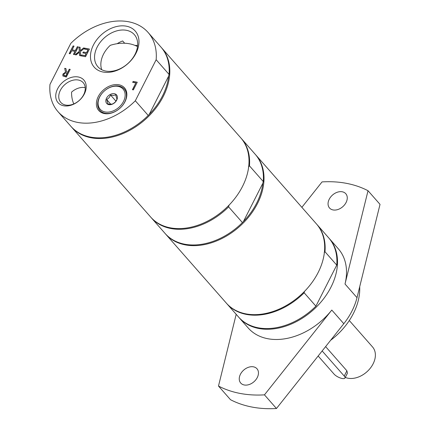 <?xml version="1.0" encoding="UTF-8"?>
<svg xmlns="http://www.w3.org/2000/svg" width="430" height="430" viewBox="0 0 430 430"><rect width="100%" height="100%" fill="white"/><g stroke="black" fill="none" stroke-linecap="round" stroke-linejoin="round"><path stroke-width="0.64" d="M135.122 45.462A24.295 17.426 138.7 0 1 137.632 45.44M137.514 46.607A44.134 31.659 -41.3 0 0 110.295 45.317A24.295 17.426 138.7 0 0 101.716 69.698M85.221 87.645A14.926 10.702 138.7 0 0 71.579 92.111A44.134 31.659 -41.3 0 0 73.788 103.947M117.153 43.693A24.295 17.426 138.7 0 1 122.663 40.958L124.673 43.247M135.042 54.314A24.295 17.426 138.7 0 1 97.868 66.731A24.295 17.426 138.7 0 1 97.18 47.063A24.295 17.426 138.7 0 1 134.359 34.647A24.295 17.426 138.7 0 1 135.042 54.314M330.616 340.297A58.679 42.086 -41.3 0 0 359.7 286.74M238.913 317.41A59.985 43.022 -41.3 0 0 239.209 317.754A59.985 43.022 -41.3 0 0 258.726 328.472A59.985 43.022 -41.3 0 0 323.075 299.463A59.985 43.022 -41.3 0 0 329.305 238.537A59.985 43.022 -41.3 0 0 328.998 238.198M239.209 317.754L248.212 327.993A59.985 43.022 -41.3 0 0 267.723 338.706A59.985 43.022 -41.3 0 0 331.793 310.057L343.796 323.704L276.463 408.5L264.461 394.853L331.793 310.057M329.305 238.537L338.302 248.776A59.985 43.022 -41.3 0 1 345.01 284.01L368.026 190.721L380.023 204.368L357.007 297.657A59.985 43.022 138.7 0 1 343.796 323.704M368.026 190.721A125.184 89.789 -41.3 0 0 322.048 181.911L301.865 207.335M346.091 202.476A10.825 7.761 138.7 0 1 329.531 208.007A10.825 7.761 138.7 0 1 329.224 199.246A10.825 7.761 138.7 0 1 345.785 193.715A10.825 7.761 138.7 0 1 346.091 202.476M236.188 314.314L218.488 386.043A125.184 89.789 -41.3 0 0 264.461 394.853M218.488 386.043L230.491 399.69A125.184 89.789 -41.3 0 0 276.463 408.5M257.291 377.519A10.825 7.761 138.7 0 1 240.73 383.049A10.825 7.761 138.7 0 1 240.424 374.288A10.825 7.761 138.7 0 1 256.984 368.757A10.825 7.761 138.7 0 1 257.291 377.519M156.149 59.727L169.049 74.401A59.985 43.022 -41.3 0 0 161.008 47.139L148.108 32.47A59.985 43.022 -41.3 0 0 70.799 43.376L49.977 84.425A59.985 43.022 -41.3 0 0 58.018 111.687A59.985 43.022 -41.3 0 0 135.321 100.776L156.149 59.727A59.985 43.022 -41.3 0 0 148.108 32.47M169.049 74.401L168.646 76.121L149.221 114.412A59.329 42.554 -41.3 0 0 168.646 76.121M71.219 126.694A59.985 43.022 -41.3 0 0 71.514 127.038A59.985 43.022 -41.3 0 0 91.031 137.756A59.985 43.022 -41.3 0 0 155.38 108.747A59.985 43.022 -41.3 0 0 161.605 47.821A59.985 43.022 -41.3 0 0 161.304 47.483M149.221 114.412L148.221 115.45L135.321 100.776M58.018 111.687L70.918 126.356A59.985 43.022 -41.3 0 0 148.221 115.45M63.941 74.218L64.043 75.519L65.935 76.115L67.392 73.234L64.957 73.089L63.941 74.218M63.877 75.32L65.811 75.976L67.273 73.095M67.703 72.245L66.623 72.041L67.703 72.245L69.251 69.198L70.197 69.38L66.311 77.04L62.871 75.938L62.914 74.105L65.532 72.143L64.694 68.327L65.919 68.564L66.623 72.041M67.827 72.385L69.251 69.198M69.37 69.337L70.144 69.483M63.022 76.11L63.038 74.245L65.532 72.143M65.65 72.278L64.694 68.327M64.812 68.461L65.941 68.682M137.256 82.227L133.37 89.886L132.424 89.703L135.848 82.952L132.671 82.345L133.133 81.442L137.256 82.227M132.596 89.741L135.848 82.952M132.843 82.377L133.133 81.442M133.252 81.576L137.202 82.334M85.538 56.717L81.087 55.862L81.549 54.959L85.054 55.631L86.118 53.53L82.85 52.906L83.307 51.998L86.575 52.627L88.021 49.783L84.517 49.111L84.973 48.203L89.424 49.058L85.538 56.717M81.265 55.895L81.549 54.959M81.668 55.094L85.054 55.631M85.172 55.766L86.118 53.53M83.022 52.938L83.307 51.998M83.431 52.137L86.575 52.627M86.699 52.761L88.021 49.783M84.689 49.144L84.973 48.203M85.097 48.343L89.37 49.16M83.597 47.94L80.286 50.659L83.597 47.94L84.619 48.139L80.405 51.541L80.663 55.782L79.582 55.572L79.405 52.25L76.158 54.916L75.137 54.723L79.276 51.374L79.023 47.063L80.104 47.273L80.286 50.659M83.716 48.079L84.506 48.23M79.695 55.594L79.405 52.25M75.368 54.766L79.276 51.374M79.394 51.514L79.023 47.063M79.142 47.203L80.109 47.386M75.411 50.487L72.138 49.858L75.411 50.487L77.314 46.736L78.26 46.918L74.374 54.578L73.428 54.395L74.954 51.39L71.681 50.767L70.154 53.772L69.208 53.589L73.095 45.929L74.041 46.112L72.138 49.858M75.535 50.622L77.314 46.736M77.438 46.875L78.206 47.02M73.6 54.427L74.954 51.39M69.386 53.621L73.095 45.929M73.218 46.064L73.987 46.214M98.061 106.984A16.206 11.621 138.7 0 1 99.427 97.239A16.206 11.621 138.7 0 1 122.158 87.252A16.206 11.621 138.7 0 1 119.126 108.903A16.206 11.621 138.7 0 1 98.061 106.984M98.25 96.599A17.157 12.303 -41.3 0 0 111.977 112.907A17.157 12.303 -41.3 0 0 124.625 87.978A17.157 12.303 -41.3 0 0 98.25 96.599M83.63 94.772A14.926 10.702 138.7 0 1 60.797 102.399A14.926 10.702 138.7 0 1 60.372 90.316A14.926 10.702 138.7 0 1 83.21 82.689A14.926 10.702 138.7 0 1 83.63 94.772M57.609 88.817A17.157 12.303 -41.3 0 0 71.337 105.124A17.157 12.303 -41.3 0 0 83.984 80.19A17.157 12.303 -41.3 0 0 57.609 88.817M93.428 45.021A27.326 19.597 -41.3 0 0 115.288 70.998A27.326 19.597 -41.3 0 0 135.434 31.288A27.326 19.597 -41.3 0 0 93.428 45.021M110.601 95.073L109.032 97.76L106.721 99.604L107.962 103.958L110.897 104.286L113.09 103.775L115.401 101.931L116.971 99.244L115.724 94.89L113.536 95.401L110.601 95.073L115.971 101.179M106.721 99.604L110.838 104.291M98.443 106.054A15.254 10.943 138.7 0 1 115.471 86.172A15.254 10.943 138.7 0 1 120.932 105.259A15.254 10.943 138.7 0 1 98.443 106.054M105.984 102.109A6.52 4.676 138.7 0 1 110.268 94.455A6.52 4.676 138.7 0 1 117.245 96.218A6.52 4.676 138.7 0 1 112.966 103.872A6.52 4.676 138.7 0 1 105.984 102.109M71.514 127.038L150.715 217.107A59.985 43.022 -41.3 0 0 242.499 186.453A59.985 43.022 -41.3 0 0 240.805 137.89L161.605 47.821M255.501 154.612A59.985 43.022 138.7 0 1 255.807 154.95A59.985 43.022 138.7 0 1 257.495 203.514A59.985 43.022 138.7 0 1 165.711 234.167A59.985 43.022 138.7 0 1 165.416 233.823M248.443 166.872L249.448 165.835L263.246 181.53L262.843 183.25A59.329 42.554 138.7 0 1 256.688 203.073A59.329 42.554 138.7 0 1 243.418 221.541L242.418 222.579L228.62 206.884A59.985 43.022 138.7 0 1 151.312 217.79A59.985 43.022 138.7 0 1 151.016 217.446M228.62 206.884L229.018 205.164M241.101 138.234A59.985 43.022 138.7 0 1 241.407 138.573A59.985 43.022 138.7 0 1 249.448 165.835M151.312 217.79L165.115 233.485A59.985 43.022 -41.3 0 0 242.418 222.579M263.246 181.53A59.985 43.022 -41.3 0 0 255.205 154.268L241.407 138.573M262.843 183.25L243.418 221.541M316.7 224.213A59.985 43.022 138.7 0 1 316.942 224.481A59.985 43.022 138.7 0 1 324.983 251.743L336.744 265.116L315.916 306.165L304.155 292.792A59.985 43.022 138.7 0 1 226.852 303.698A59.985 43.022 138.7 0 1 226.615 303.424M226.852 303.698L238.612 317.071A59.985 43.022 -41.3 0 0 315.916 306.165M336.744 265.116A59.985 43.022 -41.3 0 0 328.703 237.86L316.942 224.481M165.711 234.167L226.374 303.155A59.985 43.022 -41.3 0 0 245.885 313.868A59.985 43.022 -41.3 0 0 318.157 272.502A59.985 43.022 -41.3 0 0 316.464 223.939L255.807 154.95M304.472 291.422L304.155 292.792M324.983 251.743L324.188 252.566M345.285 377.411A20.866 14.964 -41.3 0 0 347.972 378.217A20.866 14.964 -41.3 0 0 370.359 368.128A20.866 14.964 -41.3 0 0 372.525 346.935L349.3 320.522M325.612 346.601L346.897 370.805L347.445 373.154L344.967 378.035A6.52 2.209 -153.1 0 0 344.237 376.062L322.156 350.95M318.146 356.002L334.072 374.111A6.52 2.209 -153.1 0 0 340.221 377.954A6.52 2.209 -153.1 0 0 344.967 378.035M345.01 284.01L357.007 297.657M344.237 376.062L346.897 370.805"/></g></svg>
